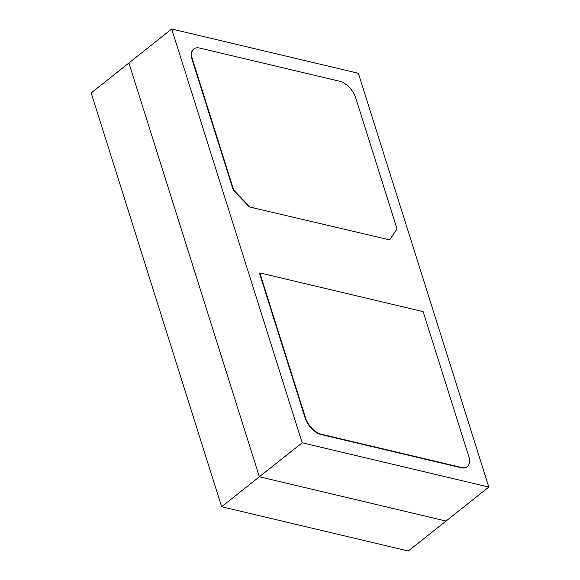 <?xml version="1.0" encoding="UTF-8"?>
<svg xmlns="http://www.w3.org/2000/svg" width="580" height="580" viewBox="0 0 580 580"><rect width="100%" height="100%" fill="white"/><g stroke="black" fill="none" stroke-linecap="round" stroke-linejoin="round"><path stroke-width="0.87" d="M488.817 487.055L446.034 521.043L259.369 476.774L221.647 506.739L408.305 551L446.034 521.043L259.369 476.774L128.905 62.981L171.694 29L358.353 73.261L488.817 487.055L302.158 442.794L171.694 29M221.647 506.739L91.183 92.945L128.905 62.981L259.369 476.774L302.158 442.794M249.386 206.944L389.702 239.888L397.017 228.861L355.707 97.824A16.465 9.041 51.5 0 0 339.692 81.265L199.694 48.067A16.465 9.041 51.5 0 0 193.807 48.967A16.465 9.041 51.5 0 0 192.379 59.095L233.696 190.131L233.37 190.385L249.386 206.944L389.702 239.888M193.648 49.097A16.465 9.041 51.5 0 0 193.481 49.22A16.465 9.041 51.5 0 0 192.052 59.356L233.37 190.385M259.789 272.89L305.45 417.716A16.465 9.041 51.5 0 0 321.465 434.275L461.462 467.473A16.465 9.041 51.5 0 0 467.357 466.574A16.465 9.041 51.5 0 0 468.778 456.446L423.117 311.619L259.789 272.89L259.463 273.144L305.131 417.977A16.465 9.041 51.5 0 0 321.146 434.536L461.136 467.734A16.465 9.041 51.5 0 0 467.03 466.835A16.465 9.041 51.5 0 0 467.19 466.704M233.696 190.131L249.712 206.69"/></g></svg>
